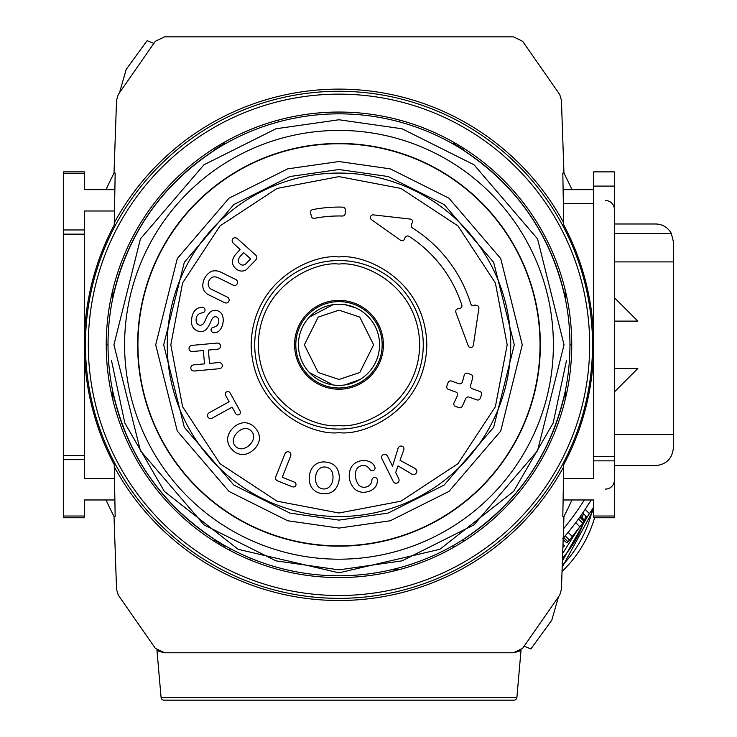<?xml version="1.0" encoding="UTF-8"?>
<svg xmlns="http://www.w3.org/2000/svg" width="737" height="737" viewBox="0 0 737 737"><rect width="100%" height="100%" fill="white"/><g stroke="black" fill="none" stroke-linecap="round" stroke-linejoin="round"><path stroke-width="1.11" d="M614.372 480.192A8.881 8.881 0 0 1 605.492 489.082M614.372 209.428A8.881 8.881 0 0 0 605.492 200.547M112.918 400.182L112.577 390.453C126.58 454.232 160.859 504.053 215.407 539.935L213.656 540.949M563.916 173.066A375.474 375.474 0 0 1 571.93 189.649M571.93 499.972A375.474 375.474 0 0 1 563.916 516.554M114.069 516.554A375.474 375.474 0 0 1 106.045 499.972M106.045 189.649A375.474 375.474 0 0 1 114.069 173.066M213.656 148.671L215.407 149.685C160.859 185.567 126.58 235.398 112.577 299.167L112.918 289.438M565.067 289.438L565.408 299.167C551.396 235.398 517.116 185.567 462.569 149.685L464.319 148.671M464.319 540.949L462.569 539.935C517.116 504.053 551.396 454.232 565.408 390.453L565.067 400.182M114.871 189.649L84.331 189.649L84.331 171.878L63.603 171.878L63.603 173.61L84.331 173.61M114.502 211.003L84.331 211.003L84.331 229.962L63.603 229.962L63.603 173.61M108.017 344.815L106.229 344.815M569.959 344.815L571.746 344.815M593.644 189.649L563.105 189.649M593.644 516.011L614.372 516.011L614.372 517.743L593.644 517.743L593.644 499.972L563.105 499.972M614.372 516.011L614.372 460.846L593.644 460.846L593.644 478.626L563.483 478.626M452.131 546.172L455.742 546.172M114.502 478.626L84.331 478.626L84.331 455.475L63.603 455.475L63.603 459.658L84.331 459.658M114.871 499.972L84.331 499.972L84.331 516.011L63.603 516.011L63.603 459.658M399.73 120.122L399.73 121.974M278.245 121.974L278.245 120.122M84.331 516.011L84.331 517.743L63.603 517.743L63.603 516.011M63.603 229.962L63.603 455.475M63.603 234.145L84.331 234.145L84.331 229.962M84.331 234.145L84.331 341.793M84.331 347.827L84.331 455.475M463.066 149.399A231.482 231.482 0 0 0 453.172 143.448L455.742 143.448M222.242 143.448L224.813 143.448A231.482 231.482 0 0 0 214.909 149.399M593.644 347.827L593.644 460.846M614.372 460.846L614.372 171.878L593.644 171.878L593.644 341.793M161.081 697.451L516.895 697.451A2.957 2.957 0 0 1 513.947 700.15L164.029 700.15A2.957 2.957 0 0 1 161.081 697.451L156.926 649.97L158.888 651.315M114.29 222.786A255.693 255.693 0 0 1 563.685 222.786L562.819 173.066L563.962 173.066L561.419 100.241L559.733 94.548L522.644 41.29L513.403 36.85L164.581 36.85L155.332 41.29L118.242 94.548L116.557 100.241L114.014 173.066L115.165 173.066L114.253 224.951A254.698 254.698 0 0 0 98.067 262.179L97.422 264.141A254.68 254.68 0 0 0 97.422 425.479L98.067 427.442A254.698 254.698 0 0 0 114.253 464.669L114.29 466.834A255.693 255.693 0 0 0 563.685 466.834L563.722 464.669A254.698 254.698 0 0 0 579.908 427.442L580.553 425.479A254.68 254.68 0 0 0 580.553 264.141L579.908 262.179A254.698 254.698 0 0 0 563.722 224.951L563.685 222.786M338.992 577.568A232.754 232.754 0 0 1 106.229 344.815A232.754 232.754 0 0 1 338.992 112.052A232.754 232.754 0 0 1 571.746 344.815A232.754 232.754 0 0 1 338.992 577.568M516.895 697.451L521.05 649.979L519.088 651.315L513.403 652.77L521.05 649.97M158.925 651.333L164.581 652.77L156.926 649.97M119.652 92.217L126.202 69.425L147.087 40.673L153.701 43.345M114.29 466.834L115.165 516.554L114.014 516.554L116.557 589.379L118.242 595.072L155.332 648.33L164.581 652.77L513.403 652.77L522.644 648.33L559.733 595.072L561.419 589.379L563.962 516.554L562.819 516.554L563.685 466.834M558.324 597.403L551.783 620.195L530.889 648.947L524.283 646.275M338.992 385.377A40.572 40.572 0 0 1 298.421 344.815A40.572 40.572 0 0 1 338.992 304.243A40.572 40.572 0 0 1 379.555 344.815A40.572 40.572 0 0 1 338.992 385.377A40.572 40.572 0 0 0 379.555 344.815A40.572 40.572 0 0 0 338.992 304.243M338.992 143.448A201.358 201.358 0 0 0 137.635 344.815A201.358 201.358 0 0 0 338.992 546.172A201.358 201.358 0 0 0 540.35 344.815A201.358 201.358 0 0 0 338.992 143.448A201.358 201.358 0 0 1 540.35 344.815A201.358 201.358 0 0 1 338.992 546.172M338.992 113.839A230.967 230.967 0 0 0 108.017 344.815A230.967 230.967 0 0 0 338.992 575.781A230.967 230.967 0 0 0 569.959 344.815A230.967 230.967 0 0 0 338.992 113.839A230.967 230.967 0 0 1 569.959 344.815A230.967 230.967 0 0 1 338.992 575.781M345.008 304.694L355.713 307.845M345.008 384.926L360.024 379.5M366.243 374.857L368.601 372.544M309.374 317.085L332.977 304.694M338.992 559.199A214.384 214.384 0 0 0 553.376 344.815A214.384 214.384 0 0 0 338.992 130.421A214.384 214.384 0 0 0 124.599 344.815A214.384 214.384 0 0 0 338.992 559.199M309.374 372.544L332.977 384.926M338.992 545.859A201.044 201.044 0 0 1 137.939 344.815A201.044 201.044 0 0 1 338.992 143.761A201.044 201.044 0 0 1 540.037 344.815A201.044 201.044 0 0 1 338.992 545.859M338.992 516.554A171.749 171.749 0 0 1 167.244 344.815A171.749 171.749 0 0 1 338.992 173.066A171.749 171.749 0 0 1 510.732 344.815A171.749 171.749 0 0 1 338.992 516.554M338.992 513.007L400.9 501.197L457.917 463.739L495.375 406.723L507.185 344.815L495.375 282.897L457.917 225.881L400.9 188.423L338.992 176.613L277.075 188.423L220.059 225.881L182.601 282.897L170.8 344.815L182.601 406.723L220.059 463.739L277.075 501.197L338.992 513.007M338.992 429.081A84.276 84.276 0 0 0 423.259 344.815A84.276 84.276 0 0 0 338.992 260.539A84.276 84.276 0 0 0 254.716 344.815A84.276 84.276 0 0 0 338.992 429.081M194.246 370.997A4.523 4.523 0 0 1 192.182 370.499A3.086 3.086 0 0 1 191.758 365.718A4.146 4.146 0 0 1 194.319 364.806L204.545 363.857L203.32 350.536L193.094 351.466A4.293 4.293 0 0 1 190.395 351.015A3.086 3.086 0 0 1 189.962 346.233A4.164 4.164 0 0 1 192.532 345.321L216.494 343.129A4.339 4.339 0 0 1 219.184 343.543A3.114 3.114 0 0 1 219.617 348.343A4.505 4.505 0 0 1 217.065 349.274L208.341 350.075L209.566 363.405L218.051 362.622A4.45 4.45 0 0 1 220.962 363.046A3.095 3.095 0 0 1 221.404 367.809A5.095 5.095 0 0 1 218.852 368.758L194.872 370.951A4.523 4.523 0 0 1 194.246 370.997M203.642 323.313A3.971 3.971 0 0 1 196.521 322.53A7.748 7.748 0 0 1 196.272 318.329A6.504 6.504 0 0 1 198.133 314.552A7.877 7.877 0 0 1 202.058 312.903A4.09 4.09 0 0 0 204.389 311.843A2.727 2.727 0 0 0 202.832 307.375A7.527 7.527 0 0 0 198.437 308.029A10.493 10.493 0 0 0 192.836 313.962A21.769 21.769 0 0 0 191.602 323.276A9.148 9.148 0 0 0 199.091 331.374A7.49 7.49 0 0 0 206.563 329.034A27.38 27.38 0 0 0 210.681 321.968A19.706 19.706 0 0 1 212.597 318.191A3.418 3.418 0 0 1 218.677 319.222A7.471 7.471 0 0 1 218.649 322.143A6.163 6.163 0 0 1 216.918 325.736A11.801 11.801 0 0 1 213.288 327.357A2.506 2.506 0 0 0 211.749 331.567A3.215 3.215 0 0 0 213.573 332.709A7.075 7.075 0 0 0 219.967 329.955A14.049 14.049 0 0 0 222.887 323.368A15.164 15.164 0 0 0 222.473 315.427A7.692 7.692 0 0 0 216.558 310.517A7.232 7.232 0 0 0 209.677 312.626A21.539 21.539 0 0 0 205.789 319.02A17.706 17.706 0 0 1 203.642 323.313M234.596 285.532A3.169 3.169 0 0 1 232.68 284.897L217.811 277.554A9.747 9.747 0 0 0 213.444 276.9A6.882 6.882 0 0 0 208.599 281.856A6.043 6.043 0 0 0 212.284 289.705L227.226 297.085A3.059 3.059 0 0 1 225.927 302.981A3.317 3.317 0 0 1 224.048 302.391L208.249 294.607A10.355 10.355 0 0 1 202.951 283.561A16.38 16.38 0 0 1 211.777 271.216A13.533 13.533 0 0 1 219.819 271.667L235.416 279.36A3.178 3.178 0 0 1 234.596 285.532M237.904 414.931A2.561 2.561 0 0 1 236.918 414.738A3.694 3.694 0 0 1 235.379 413.07L232.118 407.156L212.652 417.879A4.182 4.182 0 0 1 210.036 418.542A3.086 3.086 0 0 1 207.723 414.351A4.422 4.422 0 0 1 209.677 412.471L229.143 401.748L225.881 395.833A3.851 3.851 0 0 1 225.31 393.65A2.561 2.561 0 0 1 228.802 391.734A3.602 3.602 0 0 1 230.359 393.374L239.857 410.61A4.275 4.275 0 0 1 240.419 412.812A2.561 2.561 0 0 1 237.904 414.931M243.146 454.572A14.657 14.657 0 0 1 232.247 449.717A14.537 14.537 0 0 1 227.595 438.662A17.743 17.743 0 0 1 233.085 427.902A17.992 17.992 0 0 1 243.698 422.697A14.058 14.058 0 0 1 254.716 427.469A15.532 15.532 0 0 1 259.498 438.497A16.352 16.352 0 0 1 254.035 449.275A17.679 17.679 0 0 1 243.477 454.572A14.657 14.657 0 0 1 243.146 454.572M241.782 271.059A8.328 8.328 0 0 1 235.757 268.489A8.577 8.577 0 0 1 232.45 261.027A14.307 14.307 0 0 1 236.356 253.629L240.142 249.41L233.703 243.625A4.367 4.367 0 0 1 232.247 241.349A2.856 2.856 0 0 1 235.416 237.802A4.385 4.385 0 0 1 237.821 239.018L255.334 254.79A3.851 3.851 0 0 1 256.863 257.443A4.763 4.763 0 0 1 255.536 260.225L246.213 269.788A8.328 8.328 0 0 1 241.782 271.059M293.547 486.954A3.943 3.943 0 0 1 291.99 486.632L278.125 481.086A3.851 3.851 0 0 1 275.758 479.188A3.971 3.971 0 0 1 276.016 476.166L284.758 454.305A4.127 4.127 0 0 1 286.371 452.122A3.095 3.095 0 0 1 290.82 453.891A5.251 5.251 0 0 1 290.489 456.599L282.234 477.244L293.879 481.906A3.473 3.473 0 0 1 295.648 483.251A2.478 2.478 0 0 1 294.201 486.899A3.943 3.943 0 0 1 293.547 486.954M325.035 493.79A13.957 13.957 0 0 1 322.566 493.569A14.206 14.206 0 0 1 311.981 487.94A16.518 16.518 0 0 1 309.429 476.13A16.536 16.536 0 0 1 314.478 465.277A14.123 14.123 0 0 1 325.929 462.127A14.703 14.703 0 0 1 336.597 467.654A18.886 18.886 0 0 1 339.167 479.465A18.296 18.296 0 0 1 334.128 490.427A13.957 13.957 0 0 1 325.035 493.79M342.53 216.024A2.662 2.662 0 0 1 342.456 216.024A128.8 128.8 0 0 0 314.459 218.336A2.662 2.662 0 0 1 311.336 216.282L310.59 212.79A2.662 2.662 0 0 1 312.691 209.612A137.699 137.699 0 0 1 342.769 207.125A2.662 2.662 0 0 1 345.358 209.916L345.192 213.481A2.662 2.662 0 0 1 342.53 216.024M369.983 469.469A2.764 2.764 0 0 0 375.05 467.645A9.498 9.498 0 0 0 369.394 461.629A14.141 14.141 0 0 0 361.001 460.791A13.975 13.975 0 0 0 351.227 467.286A18.72 18.72 0 0 0 355.234 489.469A13.312 13.312 0 0 0 366.823 491.874A13.211 13.211 0 0 0 374.553 487.802A10.051 10.051 0 0 0 377.298 479.621A2.653 2.653 0 0 0 374.184 477.447A2.994 2.994 0 0 0 371.872 480.662A7.296 7.296 0 0 1 365.616 487.093A7.25 7.25 0 0 1 358.698 484.946A16.684 16.684 0 0 1 356.109 470.335A7.785 7.785 0 0 1 366.206 466.051A10.687 10.687 0 0 1 369.983 469.469M473.854 305.735A2.662 2.662 0 0 1 470.796 303.902A137.985 137.985 0 0 0 412.49 228A2.662 2.662 0 0 1 411.55 224.509A1.29 1.29 0 0 1 412.361 222.961A2.662 2.662 0 0 0 410.297 219.082L373.401 214.882A2.662 2.662 0 0 0 371.559 219.709L400.504 240.244A2.672 2.672 0 0 0 404.475 239.193A3.814 3.814 0 0 1 405.239 237.517A2.662 2.662 0 0 1 409.109 236.393A129.086 129.086 0 0 1 461.813 305.026A2.662 2.662 0 0 1 459.777 308.453L457.843 308.84A2.662 2.662 0 0 0 455.853 312.368L468.216 345.736A2.662 2.662 0 0 0 473.357 345.202L478.875 308.379A2.662 2.662 0 0 0 475.724 305.367A1.17 1.17 0 0 0 473.854 305.735M412.278 474.259A3.621 3.621 0 0 0 415.272 474.02A2.985 2.985 0 0 0 416.147 469.46A10.889 10.889 0 0 0 413.328 467.534L400.016 460.284L403.563 450.537A4.413 4.413 0 0 0 403.867 448.28A2.644 2.644 0 0 0 400.854 446.069A3.473 3.473 0 0 0 397.869 449.045L392.535 466.199L387.754 456.608A4.339 4.339 0 0 0 386.05 454.609A3.105 3.105 0 0 0 381.646 456.71A4.33 4.33 0 0 0 382.227 459.363L392.36 479.704A4.136 4.136 0 0 0 393.199 481.316A4.109 4.109 0 0 0 394.332 482.735A3.095 3.095 0 0 0 399.058 480.828A4.533 4.533 0 0 0 398.496 478.156L395.677 472.5L398.054 465.904L409.606 472.73A9.222 9.222 0 0 0 412.278 474.259M462.357 381.978A2.662 2.662 0 0 1 458.911 383.719L451.486 381.057A2.662 2.662 0 0 0 448.068 382.696A115.479 115.479 0 0 1 446.889 385.948A2.662 2.662 0 0 0 448.483 389.403L455.853 392.038A2.662 2.662 0 0 1 457.401 395.603A128.846 128.846 0 0 1 454.066 402.743A2.662 2.662 0 0 0 455.54 406.446L458.875 407.653A2.662 2.662 0 0 0 462.163 406.336A137.69 137.69 0 0 0 465.747 398.57A2.662 2.662 0 0 1 469.101 397.105L476.867 399.878A2.662 2.662 0 0 0 480.257 398.321A151.067 151.067 0 0 0 481.519 394.875A2.662 2.662 0 0 0 479.898 391.476L472.205 388.731A2.662 2.662 0 0 1 470.556 385.433A137.69 137.69 0 0 0 472.703 377.657A2.662 2.662 0 0 0 471.017 374.507L467.691 373.318A2.662 2.662 0 0 0 464.199 375.197A128.846 128.846 0 0 1 462.357 381.978M242.915 448.658A7.978 7.978 0 0 1 233.491 439.077A14.058 14.058 0 0 1 237.471 432.398A13.681 13.681 0 0 1 244.122 428.602A7.858 7.858 0 0 1 251.197 430.952A7.996 7.996 0 0 1 253.574 438.119A12.4 12.4 0 0 1 249.659 444.807A12.916 12.916 0 0 1 242.915 448.658M245.872 263.772A4.1 4.1 0 0 1 239.857 263.772A3.934 3.934 0 0 1 238.392 259.617A10.954 10.954 0 0 1 240.815 255.684L243.606 252.579L250.562 258.844L245.872 263.772M330.139 486.005A7.96 7.96 0 0 1 316.781 484.531A13.662 13.662 0 0 1 315.648 476.848A12.741 12.741 0 0 1 318.393 469.699A7.821 7.821 0 0 1 325.367 467.046A8.052 8.052 0 0 1 332.018 471.625A16.26 16.26 0 0 1 332.931 478.755A12.345 12.345 0 0 1 330.139 486.005M338.992 300.392A44.413 44.413 0 0 0 294.57 344.815A44.413 44.413 0 0 0 338.992 389.228A44.413 44.413 0 0 0 383.406 344.815A44.413 44.413 0 0 0 338.992 300.392M338.992 301.626A43.179 43.179 0 0 0 295.804 344.815A43.179 43.179 0 0 0 338.992 387.994A43.179 43.179 0 0 0 382.171 344.815A43.179 43.179 0 0 0 338.992 301.626M614.382 261.893L673.397 261.893L673.397 434.489L614.382 434.489M673.397 434.489L673.397 447.856C672.273 458.571 666.349 464.494 655.635 465.627L614.372 465.627M614.372 233.472L671.343 233.472L673.397 241.764L673.397 261.893M671.343 233.472A17.771 17.771 0 0 0 655.635 223.993L614.372 223.993M614.382 391.955L637.827 368.5L614.382 368.5M614.382 321.12L637.827 321.12L614.382 297.665M569.176 540.359L569.701 539.742L569.176 540.359M563.169 539.171L566.946 542.957L563.151 539.705M563.206 538.231A296.117 296.117 0 0 0 591.194 499.972L585.16 509.387L589.425 513.652L593.644 507.213M562.755 538.756L569.498 530.695M576.362 521.833L580.111 516.692L584.358 520.939L584.727 520.423L580.48 516.176L579.798 517.134L584.045 521.381L584.358 520.939M565.5 535.541L568.752 531.607M578.609 518.784L579.706 517.263M589.499 502.698L591.194 499.972M564.385 545.868L562.985 544.477L564.385 545.868L562.884 547.545M576.933 530.843L584.045 521.381L582.709 523.215L578.471 518.977M572.962 535.817L569.701 539.742M565.233 535.863L569.434 540.064L582.709 523.215M566.946 542.957L569.434 540.064M589.425 513.652A302.041 302.041 0 0 1 586.974 517.236L582.718 512.98M562.672 553.404L577.08 530.658M582.175 517.862L583.437 513.698M562.414 560.931L587.629 516.287M562.193 567.177L593.644 509.525M562.506 558.167A112.521 112.521 0 0 0 584.155 521.225M584.515 520.202A112.521 112.521 0 0 0 585.832 516.084M562.257 565.417A117.266 117.266 0 0 0 592.576 508.88M562.045 571.479A121.412 121.412 0 0 0 594.602 517.743M398.395 569.858L390.96 569.858M250 557.946L250.276 560M225.844 546.172L222.242 546.172M593.644 203.615L563.354 203.615M566.44 360.715L553.165 423.029L513.643 491.386L439.823 549.314L338.992 572.824L238.162 549.314L164.333 491.386L124.82 423.029L111.536 360.715M614.372 456.654L593.644 456.654M224.813 546.172A231.482 231.482 0 0 1 214.909 540.221M614.372 186.093L593.644 186.093M338.992 598.352A253.537 253.537 0 0 1 85.455 344.815A253.537 253.537 0 0 1 338.992 91.277A253.537 253.537 0 0 1 592.53 344.815A253.537 253.537 0 0 1 338.992 598.352M338.992 595.496A250.681 250.681 0 0 1 88.311 344.815A250.681 250.681 0 0 1 338.992 94.133A250.681 250.681 0 0 1 589.674 344.815A250.681 250.681 0 0 1 338.992 595.496M338.992 379.454L318.2 372.526L304.344 344.815L318.2 317.094L338.992 310.166L359.776 317.094L373.631 344.815L359.776 372.526L338.992 379.454M338.992 569.858L275.979 560.857L203.965 524.845L140.417 450.712L113.94 344.815L140.417 238.908L203.965 164.775L275.979 128.763L338.992 119.763L402.006 128.763L474.02 164.775L537.559 238.908L564.035 344.815L537.559 450.712L474.02 524.845L402.006 560.857L338.992 569.858M338.992 528.088L287.67 520.755L229.023 491.432L177.276 431.062L155.71 344.815L177.276 258.558L229.023 198.189L287.67 168.865L338.992 161.532L390.306 168.865L448.953 198.189L500.709 258.558L522.266 344.815L500.709 431.062L448.953 491.432L390.306 520.755L338.992 528.088M338.992 169.51L289.908 176.521L233.813 204.573L184.314 262.317L163.688 344.815L184.314 427.303L233.813 485.047L289.908 513.099L338.992 520.11L388.077 513.099L444.171 485.047L493.67 427.303L514.288 344.815L493.67 262.317L444.171 204.573L388.077 176.521L338.992 169.51M338.992 432.637C364.677 436.166 425.618 409.818 426.815 344.815C425.618 279.802 364.677 253.454 338.992 256.983C313.299 253.454 252.358 279.802 251.16 344.815C252.358 409.818 313.299 436.166 338.992 432.637M338.992 425.535C315.381 428.777 259.369 404.558 258.272 344.815C259.369 285.062 315.381 260.843 338.992 264.086C362.604 260.843 418.607 285.062 419.712 344.815C418.607 404.558 362.604 428.777 338.992 425.535M563.538 528.798A290.295 290.295 0 0 0 584.34 499.972M562.967 545.002L564.127 546.163M575.744 522.671L579.973 526.9M568.144 532.354L572.354 536.564M563.768 537.577L567.969 541.778M229.916 550.428L229.916 548.402"/></g></svg>
